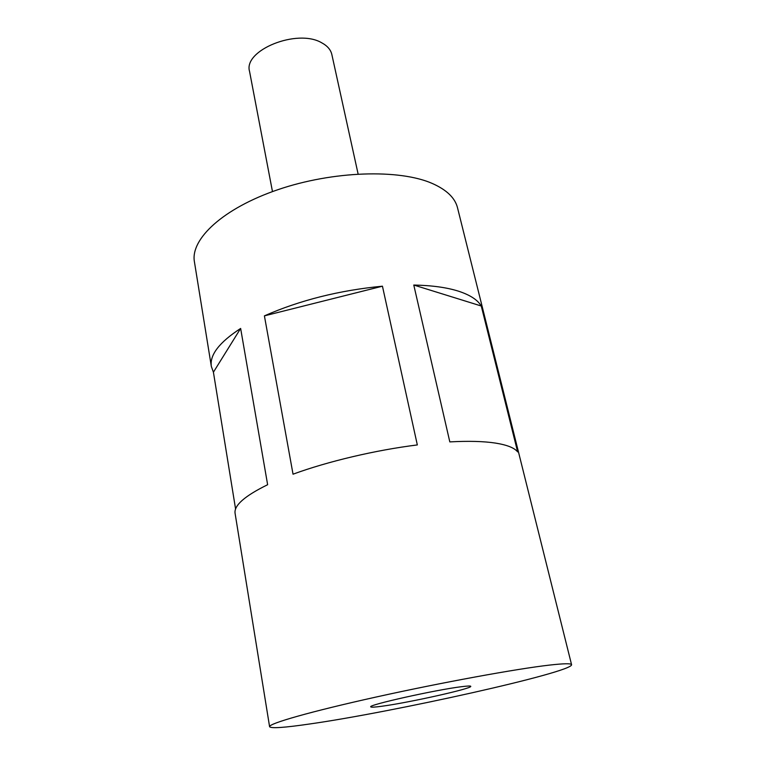 <?xml version="1.0" encoding="UTF-8"?>
<svg xmlns="http://www.w3.org/2000/svg" width="766" height="766" viewBox="0 0 766 766"><rect width="100%" height="100%" fill="white"/><g stroke="black" fill="none" stroke-linecap="round" stroke-linejoin="round"><path stroke-width="1.15" d="M381.947 706.233C408.776 702.681 472.66 688.442 470.755 686.326C470.592 685.809 467.528 685.934 461.563 686.69C436.141 689.735 367.259 705.103 370.773 706.855C371.06 707.42 374.785 707.219 381.947 706.233M358.115 174.016L331.841 54.51C330.74 49.733 327.35 45.816 321.663 42.772C297.208 28.275 243.052 50.297 249.553 71.41L272.476 191.596M269.594 726.714C271.03 728.59 284.349 727.681 309.56 724.004C393.063 712.16 572.394 672.318 571.58 664.725C571.283 663.337 563.948 663.461 549.557 665.089C516.523 668.833 441.369 682.563 375.857 697.089C310.22 711.633 268.378 723.688 269.594 726.714L235.085 513.335C233.86 505.503 244.708 495.956 267.631 484.715L240.639 328.442C219.306 342.325 209.539 354.993 211.339 366.445L213.417 372.199L235.583 509.017M382.445 286.197C339.233 290.352 299.889 300.243 264.404 315.86L293.033 474.192C327.637 461.467 375.455 450.149 417.326 444.931L382.445 286.197L264.404 315.86M571.58 664.725L457.522 207.806C455.09 197.973 446.702 189.872 432.35 183.495C399.373 168.913 332.999 170.856 278.068 189.633C223.021 208.323 190.217 239.212 194.42 261.809L211.339 366.445M481.268 306.007L517.644 451.902C514.465 447.88 507.092 444.941 495.525 443.093C483.777 441.283 468.543 440.881 449.814 441.896L413.784 285.038L481.268 306.007C477.668 299.927 470.094 294.987 458.566 291.204C446.856 287.47 431.928 285.412 413.784 285.038M213.417 372.199L240.639 328.442"/></g></svg>
